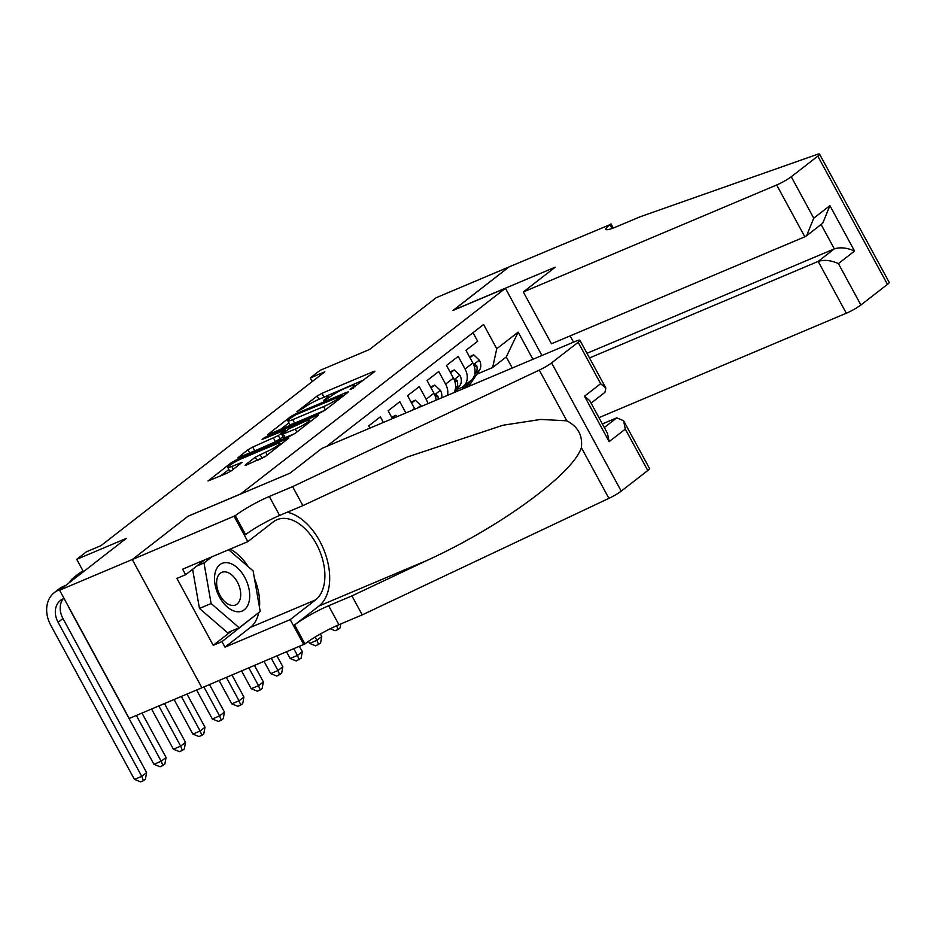 <?xml version="1.0" encoding="UTF-8"?>
<svg xmlns="http://www.w3.org/2000/svg" width="936" height="936" viewBox="0 0 936 936"><rect width="100%" height="100%" fill="white"/><g stroke="black" fill="none" stroke-linecap="round" stroke-linejoin="round"><path stroke-width="1.4" d="M350.731 389.493L374.365 371.849L374.938 371.194L373.417 371.569L321.972 393.295L317.199 395.986L296.899 411.746L303.533 408.014A12.484 1.591 -28.5 0 1 318.79 399.403L323.084 397.601A12.484 1.591 -28.5 0 1 327.939 396.384A12.484 1.591 -28.5 0 1 326.114 398.479L323.482 400.526L324.149 400.713L330.115 396.794A12.484 1.591 -28.5 0 1 345.372 388.183L349.666 386.369A12.484 1.591 -28.5 0 1 354.522 385.164A12.484 1.591 -28.5 0 1 352.696 387.258L350.076 389.294L350.731 389.493M245.618 464.701L245.045 465.356L246.566 464.981L265.765 456.195L288.885 438.025L235.907 460.138L231.145 462.829L208.026 480.987L226.98 473.242L231.754 470.551L241.968 462.407L231.8 466.432A10.436 1.322 -28.5 0 1 227.74 467.45A10.436 1.322 -28.5 0 1 232.303 463.612A10.436 1.322 -28.5 0 1 242.026 458.5L275.898 444.202A10.436 1.322 -28.5 0 1 279.969 443.184A10.436 1.322 -28.5 0 1 275.406 447.022A10.436 1.322 -28.5 0 1 265.684 452.135L255.259 457.213L245.618 464.701L245.911 465.239M188.382 516.087L240.763 493.869L505.44 288.3L453.012 310.436L508.973 266.982L436.164 297.718L369.509 349.491L319.995 370.399L310.272 377.945L324.827 371.803L101.018 545.63L86.463 551.784L76.729 559.33L83.433 571.674M188.347 516.005L132.386 559.459L59.588 590.207L126.243 538.434L76.729 559.33M320.416 412.741L325.178 410.05L347.724 392.547L348.297 391.891L346.776 392.266L295.32 413.993L290.546 416.684L267.439 434.842L320.416 412.741M318.018 415.607L295.472 433.122L290.71 435.813L237.732 457.915L247.946 449.771L252.72 447.08L278.355 435.579L285.328 429.952L262.08 439.499L264.759 437.428L317.07 415.338L318.591 414.952L318.018 415.607M201.907 687.749L129.215 718.45L59.588 590.207M473.008 332.701L477.652 341.266L465.976 350.333L472.844 362.992A15.9 12.484 -127.8 0 1 470.96 380.472L463.168 386.51A15.9 12.484 -127.8 0 0 465.063 369.03L458.195 356.382L446.519 365.45L453.387 378.097A15.9 12.484 -127.8 0 1 454.065 392.594M447.525 395.355A15.9 12.484 52.2 0 0 445.606 384.146L438.738 371.498L427.062 380.566L433.93 393.214A15.9 12.484 -127.8 0 1 436.082 400.187M427.869 403.662A15.9 12.484 52.2 0 0 426.137 399.262L419.269 386.615L407.593 395.682L414.461 408.33A15.9 12.484 -127.8 0 1 414.882 409.137M405.896 412.94L399.812 401.731L388.136 410.799L392.395 418.638M383.386 422.44L380.355 416.848L368.667 425.915L369.884 428.138M505.44 288.3L541.921 355.505M512.273 368.024L506.259 356.955L492.64 367.532L496.759 348.754L483.584 324.488L326.605 446.413M496.759 348.754L518.17 332.128L532.923 359.307M457.33 389.341L460.945 387.82A15.9 12.484 -127.8 0 0 463.168 386.51M476.787 374.224L492.64 367.532M310.272 377.945L312.238 381.584M506.259 356.955L518.17 332.128M364.256 379.7L319.632 399.052M288.931 422.861L280.004 429.8M341.617 395.87L295.788 414.742L289.68 418.778A12.484 1.591 -28.5 0 0 287.855 420.872A12.484 1.591 -28.5 0 0 292.711 419.656L323.587 406.622A12.484 1.591 -28.5 0 0 338.844 398.011L341.617 395.87L342.155 396.864M287.855 420.872L289.739 424.336A12.484 1.591 -28.5 0 0 294.594 423.13L292.711 419.656M324.628 410.448L294.594 423.13M283.046 436.855L275.465 441.733L250.38 452.837M295.238 429.121A10.436 1.322 -28.5 0 0 304.96 424.008A10.436 1.322 -28.5 0 0 309.524 420.17A10.436 1.322 -28.5 0 0 305.464 421.188L288.756 428.91L281.783 434.538L295.238 429.121L296.841 432.058M281.783 434.538L283.666 438.001L285.188 437.627L283.304 434.164M294.922 433.52L285.188 437.627M265.227 456.592L257.692 460.278M227.74 467.45L229.624 470.913A10.436 1.322 -28.5 0 0 231.531 470.714M228.864 469.521L220.592 475.944M464.736 385.304L462.173 389.177M469.989 357.727L473.71 354.838L479.419 360.255A10.542 8.272 52.2 0 1 479.536 370.083L468.737 386.404M473.71 354.838L469.474 356.78M468.433 382.426L464.665 388.124M466.233 387.457L470.761 380.613M474.622 374.774L475.839 372.949A10.542 8.272 -127.8 0 0 476.775 365.871L475.114 364.408L474.248 366.245M340.762 623.949L340.025 627.986L338.083 629.495L335.17 630.724L330.244 628.746M336.574 625.751L338.083 629.495M236.375 611.629A25.845 15.678 67.1 0 0 249.187 589.961A25.845 15.678 67.1 0 0 227.846 562.782A25.845 15.678 67.1 0 0 215.034 584.45A25.845 15.678 67.1 0 0 236.375 611.629M231.59 605.381A17.69 10.729 67.1 0 0 235.544 604.96A17.69 10.729 67.1 0 0 239.628 587.504A17.69 10.729 67.1 0 0 225.74 571.943A17.69 10.729 67.1 0 0 221.785 572.364A17.69 10.729 67.1 0 0 217.702 589.832A17.69 10.729 67.1 0 0 231.59 605.381M228.63 549.748L253.118 570.89L260.208 611.454L239.206 627.775L227.553 632.689L199.45 608.447L192.605 569.31M196.923 565.952L204.013 562.957L211.957 556.791M239.206 627.775L211.103 603.533L204.013 562.957M199.45 608.447L211.103 603.533M598.958 417.667L846.308 313.221L818.181 261.401L834.327 248.859L821.094 224.476M589.505 357.961L818.181 261.401C824.183 259.553 830.922 260.278 838.399 263.578L860.886 304.996L887.457 284.368L817.818 156.125A11.934 1.521 -28.5 0 0 819.573 154.124A11.934 1.521 -28.5 0 0 816.847 154.522L639.978 216.836L616.684 226.664A27.834 3.533 151.5 0 1 605.849 229.367A27.834 3.533 151.5 0 1 609.921 224.698L509.067 266.9L453.352 310.296M453.305 310.202L555.235 267.169L523.318 291.962L776.681 184.977A11.934 1.521 -28.5 0 0 791.259 176.752L817.818 156.125M610.997 223.868L613.255 228.033M570.141 335.884L573.534 342.155M523.318 291.962L551.456 343.781L804.82 236.796L776.681 184.977M819.573 154.124L889.2 282.368A11.934 1.521 151.5 0 1 887.457 284.368M860.886 304.996A11.934 1.521 151.5 0 1 846.308 313.221M586.977 353.305L834.327 248.859C840.329 247.01 847.068 247.736 854.556 251.035L838.399 263.578M791.259 176.752L813.747 218.182L806.61 235.72L804.82 236.796M813.747 218.182L829.904 205.627L822.767 223.177L806.61 235.72M321.89 448.402L575.254 341.429A11.934 1.521 -28.5 0 1 579.899 340.271A11.934 1.521 -28.5 0 1 578.155 342.272L551.596 362.899L621.223 491.143A11.934 1.521 151.5 0 1 608.903 498.35L362.232 614.882L338.926 624.721A27.834 3.533 -28.5 0 0 304.925 643.909L201.919 687.784L132.292 559.541L188.054 516.227L289.973 473.195L321.89 448.402M362.232 614.882L351.924 595.904L427.565 560.173C500.362 526.945 572.996 473.803 581.373 447.642C582.8 435.532 577.945 426.594 566.818 420.826L540.797 419.422L502.948 425.248L407.488 456.943L302.901 505.615L279.607 515.455A27.834 3.533 -28.5 0 0 245.595 534.643L235.287 515.666L132.292 559.541M302.901 505.615L292.594 486.638L269.299 496.478A27.834 3.533 -28.5 0 0 235.287 515.666M427.565 560.173L318.942 606.037L294.618 624.932A27.834 3.533 -28.5 0 1 328.63 605.744L351.924 595.904M647.782 470.515L625.295 429.097L623.587 420.732L649.537 468.515A11.934 1.521 151.5 0 1 647.782 470.515L621.223 491.143M566.818 420.826L539.276 370.106L292.594 486.638M258.734 612.612A44.729 27.132 -112.9 0 1 250.368 627.436L224.968 647.162L221.961 641.616L258.137 613.068M204.879 559.775L185.644 574.716L176.904 578.401L213.221 645.302L221.961 641.616M185.644 574.716L182.625 569.17L247.864 541.628L234.222 516.496M303.849 644.74L290.207 619.609L315.607 599.882A44.729 27.132 67.1 0 0 317.959 547.069A44.729 27.132 67.1 0 0 277.033 519.691A44.729 27.132 67.1 0 0 273.265 521.902L247.864 541.628M224.968 647.162L290.207 619.609M602.363 423.926L616.754 417.854L623.587 420.732M318.942 606.037A51.784 31.415 67.1 0 0 325.599 554.545A51.784 31.415 67.1 0 0 287.27 512.214M539.276 370.106A11.934 1.521 -28.5 0 0 551.596 362.899M230.186 549.093A44.729 27.132 -112.9 0 1 248.297 566.725M254.452 578.506A44.729 27.132 -112.9 0 1 259.494 607.347M256.944 613.993L258.207 613.466M213.221 645.302L231.719 630.934M625.295 429.097L609.149 441.64L607.441 433.274L589.692 400.596L584.497 396.232L600.643 383.69L605.849 388.042L604.937 392.36L591.072 403.135M450.532 372.844L454.252 369.942L459.962 375.371A10.542 8.272 52.2 0 1 460.067 385.199L455.61 391.95M454.252 369.942L450.017 371.896M455.165 389.891L456.37 388.066A10.542 8.272 -127.8 0 0 457.318 380.987L455.645 379.525L454.791 381.361M315.128 637.065L316.894 640.318L321.762 636.538L320.381 633.988M321.762 636.538L320.557 643.102L315.701 645.84L309.617 643.395L308.494 641.324M309.617 643.395L316.894 640.318L318.614 644.611M431.063 387.949L434.784 385.059L440.493 390.487A10.542 8.272 52.2 0 1 441.652 397.835M434.784 385.059L430.56 387.013M438.153 399.309A10.542 8.272 -127.8 0 0 437.849 396.103L436.188 394.641L435.322 396.478M293.904 648.94L297.437 655.434L302.293 651.655L299.532 646.565M302.293 651.655L301.1 658.219L296.244 660.956L290.148 658.511L286.627 652.018M290.148 658.511L297.437 655.434L299.157 659.728M411.606 403.065L415.327 400.175L421.036 405.604A10.542 8.272 52.2 0 1 421.411 406.388M415.327 400.175L411.091 402.129M271.405 658.441L277.969 670.55L282.836 666.771L277.033 656.066M282.836 666.771L281.642 673.335L276.775 676.073L270.691 673.616L264.116 661.518M270.691 673.616L277.969 670.55L279.688 674.844M397.238 416.59L395.87 415.291L392.149 418.181M395.87 415.291L391.634 417.245M248.894 667.953L258.511 685.667L263.379 681.888L254.522 665.566M263.379 681.888L262.174 688.44L260.231 689.961L257.318 691.189L251.234 688.732L241.617 671.018M251.234 688.732L258.511 685.667L260.231 689.961M226.383 677.453L239.043 700.783L243.91 697.004L232.011 675.078M243.91 697.004L242.716 703.556L240.774 705.077L237.861 706.306L231.765 703.849L219.106 680.53M231.765 703.849L239.043 700.783L240.774 705.077M203.872 686.954L219.586 715.888L224.453 712.109L209.5 684.579M224.453 712.109L223.259 718.672L221.305 720.182L218.392 721.422L212.308 718.965L196.583 689.996M212.308 718.965L219.586 715.888L221.305 720.182M181.35 696.431L200.129 731.004L204.996 727.225L186.978 694.056M204.996 727.225L203.791 733.789L201.848 735.298L198.935 736.527L192.839 734.081L174.073 699.508M192.839 734.081L200.129 731.004L201.848 735.298M158.839 705.931L180.66 746.121L185.527 742.342L164.467 703.556M185.527 742.342L184.334 748.905L182.391 750.415L179.478 751.643L173.382 749.198L151.562 709.008M173.382 749.198L180.66 746.121L182.391 750.415M69.194 582.742A29.823 23.4 52.2 0 1 73.827 577.477L78.682 573.698A29.823 23.4 52.2 0 1 82.859 571.252L83.14 571.135M73.827 577.477A29.823 23.4 52.2 0 1 78.004 575.032L80.449 574.002M136.34 715.443L161.203 761.237L166.07 757.458L141.968 713.057M166.07 757.458L164.876 764.022L162.922 765.531L160.009 766.76L153.925 764.314L70.27 610.249A29.823 23.4 52.2 0 1 68.726 607.043M153.925 764.314L161.203 761.237L162.922 765.531M64.069 598.467L63.238 598.806A19.878 15.608 -127.8 0 0 60.454 600.444A19.878 15.608 -127.8 0 0 58.09 622.288L141.745 776.353L134.456 779.431L50.813 625.365A29.823 23.4 52.2 0 1 54.358 592.593L59.225 588.814A29.823 23.4 52.2 0 1 63.402 586.369L65.848 585.339M54.358 592.593A29.823 23.4 52.2 0 1 58.535 590.148L60.98 589.118M63.133 598.865A19.878 15.608 -127.8 0 0 62.958 618.509L146.613 772.574L141.745 776.353L143.465 780.647L140.552 781.876L134.456 779.431M146.613 772.574L145.408 779.138L143.465 780.647M465.063 369.03L472.844 362.992M411.688 410.495L414.461 408.33M426.137 399.262L433.93 393.214M445.606 384.146L453.387 378.097M353.211 388.194L352.696 387.258M326.617 399.426L326.114 398.479M319.012 399.321L317.199 395.986M323.844 396.759L321.972 393.295M373.803 372.282L373.417 371.569M291.096 417.678L290.546 416.684M295.741 414.765L295.32 413.993M347.162 392.98L346.776 392.266M325.365 409.898L323.587 406.622M339.394 399.017L338.844 398.011M249.76 453.106L247.946 449.771M254.604 450.544L252.72 447.08M275.465 441.733L273.593 438.27M280.238 439.042L278.355 435.579M285.293 431.601L284.755 430.607M265.18 438.2L264.759 437.428M317.456 416.052L317.07 415.338M257.072 460.535L255.259 457.213M261.916 457.985L260.032 454.522M267.251 455.036L265.684 452.135M233.368 469.31L231.8 466.432M240.844 463.495L240.447 462.782M231.754 463.964L231.145 462.829M236.48 461.191L235.907 460.138M287.75 439.124L287.364 438.411M479.279 360.114L473.604 364.525M479.536 370.083L475.839 372.949M474.435 366.865L476.775 365.871M829.904 205.627L854.556 251.035M611.992 228.501L609.921 224.698M279.607 515.455L269.299 496.478M328.63 605.744L338.926 624.721M609.149 441.64L584.497 396.232M600.643 383.69L578.155 342.272M608.903 498.35L581.373 447.642M294.618 624.932L304.925 643.909M250.368 627.436L315.607 599.882M604.305 427.518L616.754 417.854M459.822 375.231L454.135 379.642M460.067 385.199L456.37 388.066M454.978 381.982L457.318 380.987M440.353 390.347L434.678 394.758M435.509 397.098L437.849 396.103M420.896 405.464L417.678 407.956M82.859 571.252L78.004 575.032M63.402 586.369L58.535 590.148M62.958 618.509L58.09 622.288M355.329 386.638L354.522 385.164M328.747 397.858L327.939 396.384M342.611 396.501L342.014 395.401M285.948 431.098L285.328 429.952M310.307 421.61L309.524 420.17M280.718 444.577L279.969 443.184M605.849 388.042L579.899 340.271"/></g></svg>
